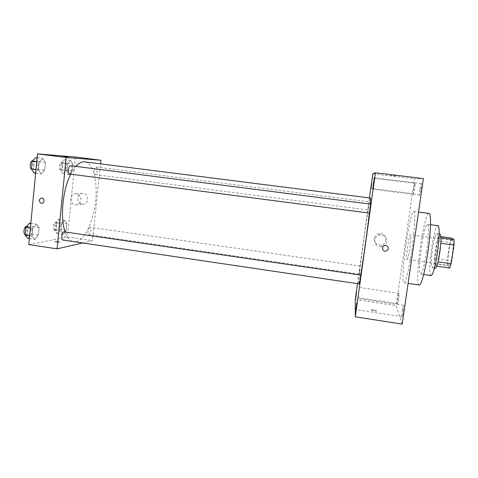<?xml version="1.0" encoding="UTF-8"?>
<svg xmlns="http://www.w3.org/2000/svg" width="478" height="478" viewBox="0 0 478 478"><rect width="100%" height="100%" fill="white"/><g stroke="black" fill="none" stroke-linecap="round" stroke-linejoin="round"><path stroke-width="0.36" stroke-dasharray="2.39 1.79" d="M406.927 259.399L407.041 259.482C408.397 260.391 411.994 234.208 410.441 234.71C409.126 233.999 405.691 258.168 406.927 259.399M448.687 265.26L448.878 265.356C451.256 266.413 454.889 239.956 452.319 240.332C450.031 239.49 446.482 263.886 448.687 265.26M440.806 243.272L440.853 237.865L438.553 236.317L437.245 240.691L434.592 258.52L447.265 260.283L449.959 242.406L451.369 238.032M449.738 268.003L447.199 265.649L447.265 260.283M440.746 243.266L438.039 261.854M436.743 266.168L434.442 263.856L447.199 265.649M436.623 266.156L437.968 261.848M434.592 258.52L434.442 263.856M435.303 268.224C432.237 268.427 437.119 232.894 440.011 233.915M436.438 252.456C437.938 241.187 438.051 234.865 436.778 233.485C434.149 232.451 429.358 265.631 431.837 267.62L432.07 267.764C433.427 267.178 434.884 262.075 436.438 252.456M437.245 240.691L449.959 242.406M438.553 236.317L440.877 236.628M431.06 275.573C426.776 275.752 433.833 224.367 437.914 225.694M426.543 251.822C424.315 265.822 422.331 273.237 420.598 274.073C416.822 274.324 423.867 223.059 427.434 224.319C429.065 224.092 428.7 237.536 426.543 251.822M419.212 284.996C413.811 285.061 423.861 211.903 429.041 213.421M411.707 250.825C414.767 230.169 415.675 211.019 413.787 211.461C409.945 210.027 400.343 277.031 403.587 282.361L403.994 282.773C405.517 283.436 409.066 269.126 411.707 250.825M413.721 188.416L413.422 193.686C413.966 194.032 415.555 183.062 414.934 183.259L413.721 188.416M397.887 297.579L397.541 303.626C398.078 303.972 399.489 293.145 398.885 293.331L397.887 297.579M402.374 309.929C401.849 313.885 401.741 316.149 402.046 316.735C402.703 317.129 404.239 305.131 403.51 305.328L402.374 309.929M419.977 189.27C419.499 192.765 419.403 194.713 419.696 195.114C420.365 195.514 422.14 183.355 421.375 183.564C420.987 183.881 420.52 185.781 419.977 189.27M402.153 324.126L396.148 305.705L414.54 178.82L423.418 178.581M372.834 173.789L414.54 178.82M355.297 299.491L396.148 305.705M357.484 283.824L369.464 197.934M374.232 238.552C374.352 243.069 376.724 245.226 381.354 245.017C388.65 243.816 386.517 232.284 379.245 233.623C376.461 234.19 374.788 235.833 374.232 238.552M374.752 240.147C374.872 244.79 377.309 247.001 382.071 246.791C389.57 245.567 387.377 233.712 379.902 235.086C377.04 235.666 375.326 237.357 374.752 240.147M385.865 245.393L384.957 245.405C381.103 245.889 382.245 251.978 386.033 251.123M371.167 310.007L371.275 310.156C372.129 310.921 377.62 311.495 376.503 310.7C374.256 309.834 372.476 309.601 371.167 310.007L371.275 310.15C372.129 310.915 377.62 311.489 376.509 310.7C374.256 309.834 372.476 309.601 371.167 310.007M395.838 175.958L390.395 175.295L395.838 175.958M368.556 205.767L368.072 209.962L368.556 205.767M360.753 275.089L359.546 283.968M370.677 204.154L369.428 213.098M359.659 269.538L359.139 274.085L359.659 269.538M370.558 198.071C369.339 197.026 358.225 276.882 358.655 283.502L358.757 284.01M358.87 283.866L360.675 275.077M369.357 213.098L370.307 204.106M84.737 161.875C93.234 163.016 97.841 181.389 95.63 201.202C93.527 221.021 84.953 239.729 76.205 241.707L73.755 241.802M72.411 241.45C69.435 240.315 67.016 237.154 65.157 231.979M70.762 174.171L75.871 166.38M89.84 227.247C88.077 227.361 87.127 234.674 88.872 234.716C90.665 235.152 91.872 227.337 90.019 227.247L89.84 227.247M70.565 165.699C72.781 165.788 71.867 174.273 69.674 174.028M64.106 231.824C66.173 231.92 65.157 239.783 63.042 240.016L62.779 240.028M95.307 174.601L95.247 174.595C93.371 174.548 94.303 166.595 96.132 167.025C97.972 167.079 97.124 174.823 95.307 174.601M82.288 243.063L92.535 240.715L100.553 163.876M72.811 164.091L70.595 160.393L67.625 163.793L66.908 170.951L69.173 174.578L72.1 171.118L72.811 164.091L70.595 160.393L67.625 163.793L66.908 170.951L69.173 174.578L72.1 171.118L72.811 164.091L66.46 163.285L64.189 159.586L61.172 162.968L60.461 170.114L62.779 173.741L65.761 170.299L66.46 163.285M39.094 227.534L36.334 224.17L32.773 228.478L32.026 236.21L34.852 239.478L38.354 235.116L39.094 227.534L36.334 224.17L32.773 228.478L32.026 236.21L34.852 239.478L38.354 235.116L39.094 227.534L32.247 226.536L29.427 223.166M28.788 244.593L67.38 237.01L75.452 157.047M45.41 162.508L42.697 158.433L39.166 162.15L38.407 170.013L41.192 174.004L44.663 170.216L45.41 162.508L42.697 158.433L39.166 162.15L38.407 170.013L41.192 174.004L44.663 170.216L45.41 162.508L38.497 161.624L35.719 157.543M66.836 223.405L64.584 220.298L61.584 224.188L60.879 231.233L63.18 234.256L66.137 230.324L66.836 223.405L64.584 220.298L61.584 224.188L60.879 231.233L63.18 234.256L66.137 230.324L66.836 223.405L60.545 222.503L58.238 219.39L55.185 223.268L54.486 230.3L56.846 233.33L59.852 229.41L60.545 222.503M67.38 237.01L92.535 240.715M82.198 204.124L82.831 204.172C89.302 204.476 89.255 193.303 82.778 193.393C76.564 192.957 76.002 203.55 82.198 204.124M54.922 241.402L54.731 241.611C55.323 242.107 60.587 242.394 59.75 241.886L54.731 241.611C55.323 242.107 60.587 242.388 59.75 241.886L54.922 241.402M68.318 156.88L63.15 156.27M75.255 204.727L75.906 204.775C82.521 205.086 82.467 193.632 75.841 193.721C69.483 193.273 68.916 204.136 75.255 204.727M57.175 230.067L56.954 230.067C54.892 229.96 56.111 222.18 58.113 222.664C60.043 222.754 59.135 229.924 57.175 230.067M58.238 219.39L64.584 220.298M55.185 223.268L61.584 224.188M54.486 230.3L60.879 231.233M56.846 233.33L63.18 234.256M59.852 229.41L66.137 230.324M54.647 229.697L54.426 229.703C52.347 229.589 53.566 221.816 55.579 222.3C57.527 222.389 56.619 229.554 54.647 229.697M63.114 170.425L63.048 170.419C60.957 170.347 61.865 162.46 63.909 162.914C65.958 162.998 65.139 170.676 63.114 170.425M64.189 159.586L70.595 160.393M61.172 162.968L67.625 163.793M60.461 170.114L66.908 170.951M62.779 173.741L69.173 174.578M65.761 170.299L72.1 171.118M60.563 170.096L60.491 170.09C58.388 170.013 59.29 162.132 61.351 162.586C63.419 162.669 62.606 170.347 60.563 170.096M27.957 238.45L31.518 234.106L32.247 226.536M28.304 234.871L28.011 234.877C25.537 234.722 26.941 226.19 29.349 226.757C31.65 226.889 30.646 234.68 28.304 234.871M30.825 223.369L36.334 224.17M30.371 228.126L32.773 228.478M29.63 235.851L32.026 236.21M29.361 238.659L34.852 239.478M31.518 234.106L38.354 235.116M26.595 226.351C28.913 226.488 27.909 234.274 25.549 234.465L25.137 234.441M34.225 173.09L37.756 169.32L38.497 161.624M34.577 169.451L34.488 169.445C31.972 169.332 32.964 160.674 35.426 161.2C37.893 161.319 37.021 169.732 34.577 169.451M37.135 157.722L42.697 158.433M36.74 161.839L39.166 162.15M35.981 169.696L38.407 170.013M35.641 173.275L41.192 174.004M37.756 169.32L44.663 170.216M32.522 160.835L32.647 160.841C35.127 160.966 34.261 169.373 31.793 169.087L31.387 168.979M452.319 240.332L410.441 234.71M448.878 265.356L407.041 259.482M432.07 267.764L434.49 268.11M436.778 233.485L439.204 233.808M420.598 274.073L423.657 274.509M427.434 224.319L430.493 224.72M403.994 282.773L408.104 283.376M413.787 211.461L418.525 212.071M414.934 183.259L372.523 178.097M413.422 193.686L371.077 188.422M398.885 293.331L357.287 287.135M397.541 303.626L355.907 297.316M403.51 305.328L357.49 298.35M402.046 316.735L355.973 309.613M421.375 183.564L374.358 177.846M419.696 195.114L372.762 189.276M379.245 233.623L379.902 235.086M381.354 245.017L382.071 246.791M360.233 266.061L90.019 227.247M359.139 274.085L88.872 234.716M95.247 174.595L368.078 209.962M96.132 167.025L369.201 201.871M75.906 204.775L82.831 204.172M75.841 193.721L82.778 193.393M54.426 229.703L56.954 230.067M55.579 222.3L58.113 222.664M60.491 170.09L63.048 170.419M61.351 162.586L63.909 162.914M25.256 234.471L28.011 234.877M26.72 226.375L29.349 226.757M31.703 169.081L34.488 169.445M32.647 160.841L35.426 161.2"/><path stroke-width="0.72" d="M440.877 236.628L451.369 238.032L454.034 239.633L454.01 245.059L451.19 263.695L449.738 268.003L436.743 266.168M438.039 261.854L451.19 263.695M440.806 243.272L454.01 245.059M439.204 233.808L440.011 233.915C441.337 235.301 441.254 241.635 439.754 252.91C438.189 262.536 436.701 267.638 435.303 268.224L434.49 268.11M440.943 237.877L454.034 239.633M430.493 224.72L437.914 225.694C439.772 225.496 439.599 239.006 437.412 253.322C435.135 267.351 433.02 274.766 431.06 275.573L423.657 274.509M418.525 212.071L429.041 213.421C431.383 213.039 430.887 232.314 427.762 253.041C425.079 271.408 421.13 285.725 419.212 284.996L408.104 283.376M369.464 197.934L372.834 173.789L375.427 172.803L423.418 178.581L402.153 324.126L355.297 316.8L355.297 299.491L357.484 283.824M371.675 183.241L371.077 188.422L371.675 183.241M356.588 291.389L355.907 297.316L356.588 291.389M356.719 302.956L355.973 309.613L356.719 302.956M373.408 183.54L372.762 189.276L374.358 177.846L373.408 183.54M375.427 172.803L355.297 316.8M385.865 245.393L384.957 245.405C381.103 245.889 382.245 251.978 386.033 251.123C389.206 249.14 389.146 247.228 385.865 245.393C389.146 247.228 389.206 249.14 386.033 251.123L386.033 251.123M359.546 283.968L360.753 275.089L64.106 231.824C61.949 231.292 60.557 239.908 62.779 240.028L359.546 283.968M369.428 213.098L370.677 204.154L70.565 165.699C68.354 165.203 67.338 173.944 69.597 174.022L369.434 213.104M72.411 241.45L358.87 283.866M360.675 275.077C363.065 261.335 367.361 230.659 369.357 213.098M370.307 204.106L370.558 198.071L84.737 161.875C81.875 161.528 78.918 163.028 75.871 166.38M65.157 231.979C59.923 218.141 62.63 189.629 70.762 174.171M100.553 163.876L100.93 160.25L66.173 157.489L57.055 248.853L82.288 243.063M100.93 160.25L75.452 157.047L37.505 153.874L66.173 157.489M37.505 153.874L28.788 244.593L57.055 248.853M41.359 203.329C38.401 201.31 38.485 199.535 41.604 198C44.801 197.946 44.842 203.52 41.652 203.347L41.359 203.329C38.407 201.31 38.485 199.535 41.61 198C44.801 197.946 44.842 203.52 41.652 203.347L41.359 203.329M68.091 156.868L63.215 156.282L68.091 156.868M63.15 156.27L68.318 156.88M30.825 223.369L29.427 223.166L25.8 227.456L25.065 235.176L27.957 238.45L29.361 238.659M25.8 227.456L30.371 228.126M25.065 235.176L29.63 235.851M25.137 234.441C22.765 233.981 24.247 225.789 26.595 226.351L26.72 226.375M37.135 157.722L35.719 157.543L32.122 161.247L31.375 169.093L34.225 173.09L35.641 173.275M32.122 161.247L36.74 161.839M31.375 169.093L35.981 169.696M31.387 168.979C29.23 168.125 30.275 160.62 32.522 160.835"/></g></svg>
